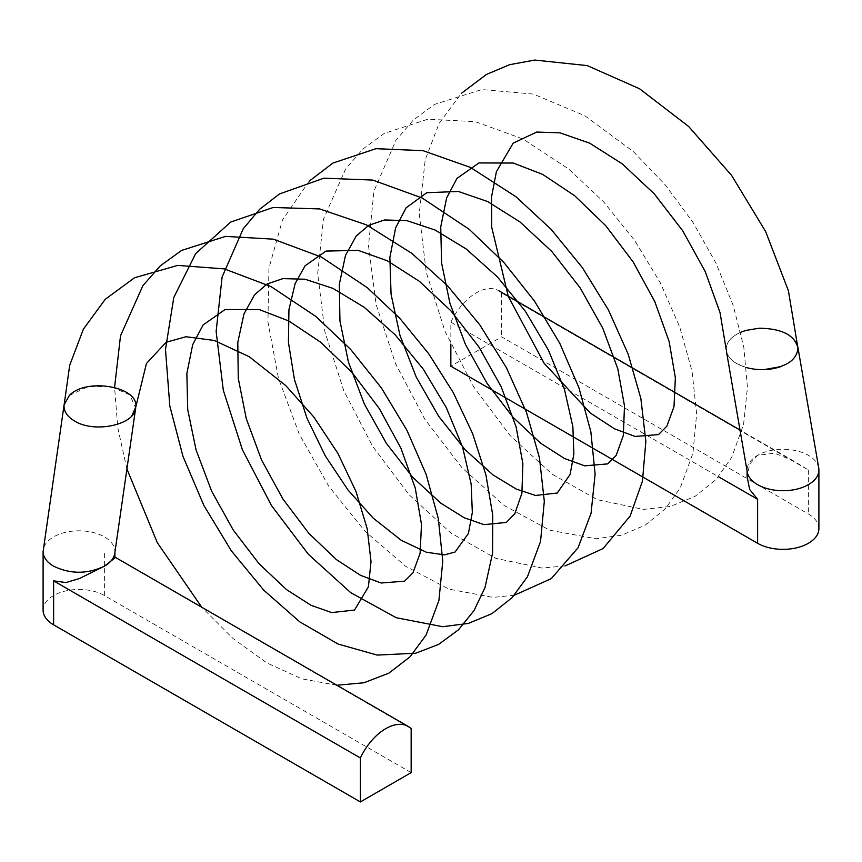 <?xml version="1.0" encoding="UTF-8"?>
<svg xmlns="http://www.w3.org/2000/svg" width="862" height="862" viewBox="0 0 862 862"><rect width="100%" height="100%" fill="white"/><g stroke="black" fill="none" stroke-linecap="round" stroke-linejoin="round"><path stroke-width="0.65" stroke-dasharray="4.31 3.23" d="M746.524 367.611L736.708 363.592C730.179 359.734 726.677 355.079 726.213 349.616C726.127 342.451 730.976 336.665 740.749 332.258C730.265 337.042 725.47 343.281 726.375 350.974C728.088 358.538 734.812 364.076 746.524 367.6M64.014 405.776L64.036 405.14M797.975 348L797.824 346.826C796.865 341.902 793.417 337.699 787.491 334.219C779.636 329.834 770.186 327.84 759.131 328.217M818.728 468.001A35.902 20.731 0 0 0 808.384 455.341A35.902 20.731 0 0 0 757.612 455.341A35.902 20.731 0 0 0 747.095 470.005A35.902 20.731 0 0 0 747.268 472.053M69.283 395.518L87.525 386.898L111.079 386.661L129.817 394.893L135.679 408.06L131.929 415.7M114.786 553.275A35.902 20.731 0 0 0 114.905 551.551A35.902 20.731 0 0 0 92.74 532.393A35.902 20.731 0 0 0 53.616 536.886C47.507 540.496 44.037 544.806 43.219 549.827M818.9 528.632A35.902 20.731 0 0 0 808.384 513.978L501.619 336.87L450.848 366.188M450.848 344.595L450.848 322.205A44.878 25.914 -60 0 1 498.678 290.666A44.878 25.914 -60 0 1 501.619 292.897L808.384 470.005L793.557 460.922L774.539 453.186L757.612 455.341L749.757 463.961L747.095 476.427M411.152 772.632L104.388 595.523A35.902 20.731 0 0 0 53.616 595.523A35.902 20.731 0 0 0 43.1 610.177M114.905 557.973L113.321 556.184L411.152 728.659M450.848 322.205L718.52 476.751M501.619 292.897L501.619 336.87M808.384 470.005L808.384 513.978M104.388 595.523L104.388 551.551M336.891 685.258L301.646 678.793L266.767 662.856L233.128 638.602L201.762 607.247M126.908 468.971L117.771 427.735L114.571 387.437M514.323 595.243L493.042 597.388L448.962 589.134L405.625 566.269L364.874 531.143L328.734 486.179L299.265 434.168L278.448 378.246L267.931 321.806L268.933 268.19L282.456 220.069L309.135 181.214M565.095 565.935L541.961 568.047L495.973 558.393L450.955 533.061L409.03 494.691L372.513 446.128L343.755 390.615L324.899 331.784L317.701 273.459L323.412 219.379L345.63 168.93L363.074 148.878L384.323 133.394L427.832 119.225L475.285 121.661L523.062 139.051L568.834 169.124L603.756 202.01L634.691 240.52L660.335 282.79L679.719 326.957L692.035 371.22L696.647 413.857L692.929 453.25L680.258 487.946L665.055 509.043L645.142 525.184L621.577 535.248L595.879 538.75L549.633 530.184L504.238 505.563L461.838 467.613L424.804 419.201L395.496 363.581L376.123 304.448L368.505 245.702L373.925 191.159L395.927 140.29L413.34 120.033L434.588 104.367L481.815 89.562L533.33 94.066L584.759 115.691L633.279 151.55L665.184 184.791L693.134 222.59L716.053 263.319L733.163 305.363L743.798 347.203L747.44 387.394L743.561 424.589L731.622 457.55L715.891 479.66L695.052 496.383L670.324 506.457L643.386 509.42L597.291 499.68L552.197 474.197L510.207 435.644L473.68 386.898L444.975 331.202L426.237 272.209L419.244 213.808L425.225 159.718L439.167 123.298L461.461 93.268M797.824 346.826L797.943 347.537M747.095 470.005L747.095 471.029M114.905 551.551L114.905 552.402M793.557 460.922L740.016 430.009M113.321 556.184L114.905 557.1"/><path stroke-width="1.29" d="M780.875 366.609C769.691 370.304 758.237 370.638 746.524 367.611C758.269 370.638 769.712 370.304 780.875 366.609L764.422 369.561C785.401 367.654 796.596 360.585 797.986 348.356C794.979 335.243 782.028 328.541 759.131 328.217L745.835 330.437L740.749 332.258L745.835 330.437M135.679 408.006L135.679 408.006C134.849 425.031 93.936 433.521 74.509 420.947C67.117 416.551 63.626 411.228 64.068 405.011L69.283 395.518C86.135 377.416 138.976 386.585 135.787 407.004L131.929 415.7L135.7 407.909C134.968 424.988 93.99 433.554 74.52 420.947C67.441 416.755 63.939 411.691 64.014 405.776L69.693 365.294L83.377 329.176L105.239 299.286L134.515 277.779L177.691 265.399L224.292 268.879L271.045 286.593L315.804 316.397L350.618 349.379L381.413 387.965L406.918 430.257L426.151 474.402L438.316 518.601L442.777 561.151L438.92 600.448L426.108 635.014L410.043 656.812L388.913 673.125L364.012 682.747L336.891 685.258M764.422 369.561C785.659 367.611 796.844 360.424 797.975 348M726.375 350.974L747.268 472.053A35.902 20.731 0 0 0 770.919 489.519A35.902 20.731 0 0 0 808.384 484.659A35.902 20.731 0 0 0 818.9 470.005A35.902 20.731 0 0 0 818.728 468.001M64.122 404.58L43.1 551.594C43.294 557.305 46.807 562.175 53.616 566.205C70.425 574.232 87.353 574.232 104.388 566.205A35.902 20.731 0 0 0 114.786 553.275M450.848 344.595L450.848 366.188L757.612 543.286A35.902 20.731 0 0 0 808.384 543.286A35.902 20.731 0 0 0 818.9 528.632L818.9 470.005M747.095 471.029L747.095 476.427L749.617 489.411L757.612 499.313L718.52 476.751M43.1 551.551L43.1 610.177A35.902 20.731 0 0 0 53.616 624.831L360.381 801.94L411.152 772.632L411.152 728.659A44.878 25.914 120 0 0 408.211 726.429A44.878 25.914 120 0 0 360.381 757.967L53.616 580.859L65.997 582.55L79.466 578.521L104.388 566.205L114.905 557.973L114.905 552.402M360.381 757.967L360.381 801.94M757.612 543.286L757.612 499.313M53.616 580.859L53.616 624.831M201.762 607.247L157.304 542.672L126.908 468.971M114.571 387.437L120.518 335.781L142.898 285.656L160.386 265.755L181.623 250.422L225.51 236.393L273.308 239.162L321.375 257.038L367.341 287.703L399.752 318.293L428.748 353.786L453.304 392.695L472.581 433.532L485.899 474.811L492.73 515.099L492.579 553.102L484.972 587.679L473.992 610.619L458.39 629.906L438.607 644.41L415.678 653.224L377.233 655.088L338.066 644.043L299.814 621.879L263.783 590.222L231.307 550.775L203.874 505.444L183.003 456.418L169.825 406.067L165.482 349.444L173.801 297.465L195.685 253.579L230.747 222.051L273.179 207.483L319.619 208.927L366.555 224.917L411.745 253.299L447.766 286.033L479.768 324.812L506.393 367.665L526.563 412.629L539.44 457.787L544.31 501.307L540.539 541.487L527.447 576.764L512.06 597.689L491.997 613.615L468.346 623.431L442.605 626.696L396.24 617.72L350.769 592.69L308.37 554.309L271.433 505.509L242.341 449.587L223.301 390.238L216.136 331.428L222.116 276.982L243.246 228.753L259.602 209.315L279.482 193.961L323.897 178.175L372.772 180.083L422.057 197.958L469.187 229.314L503.861 262.447L534.505 301.118L559.837 343.442L578.876 387.577L590.847 431.722L595.114 474.175L591.052 513.332L578.057 547.758L551.26 578.65L514.323 595.243M309.135 181.214L332.969 163.037L375.983 148.684L422.962 150.656L470.35 167.379L515.842 196.665L551.066 229.26L582.346 267.619L608.378 309.857L628.15 354.099L640.865 398.524L645.843 441.387L642.47 481.061L630.133 516.069L603.077 548.544L565.095 565.935M461.461 93.268L486.373 74.488L509.657 64.682L534.752 60.06L587.281 65.609L639.593 88.775L688.663 126.509L731.612 175.406L765.671 231.619L788.418 290.763L797.986 348.334M135.787 407.004L146.443 363.495L166.064 342.322L185.966 336.73L214.239 340.447L249.226 356.696L285.861 385.659L313.811 417.003L337.893 453.369L356.06 491.663L367.19 528.762L371.026 561.528L368.397 586.839L354.53 610.059L331.644 612.58L311.074 605.318L286.583 589.662L259.031 563.726L233.214 529.99L211.599 491.081L196.051 449.878L187.711 409.569L186.86 373.462L192.711 344.606L203.109 324.952L225.068 309.523L259.419 309.62L288.867 321.009L320.804 342.322L351.858 372.265L379.312 408.577L400.959 448.305L415.258 488.107L421.486 524.376L420.106 553.242L412.995 572.756L404.558 581.182L381.144 583.003L360.553 575.353L336.342 559.546L308.736 533.222L282.973 499.109L261.531 459.942L246.252 418.587L238.268 378.299L237.793 342.408L243.968 313.951L254.57 294.772L267.134 283.964L282.908 278.62L305.083 279.234L333.12 288.458L364.184 307.26L395.141 334.779L423.231 369.098L446.29 407.564L462.592 447.087L471.158 484.088L472.333 512.448L468.4 533.492L455.082 552.014L444.523 554.869L426.442 552.24L401.38 540.377L373.235 518.148L347.968 489.961L325.276 455.847L306.98 418.21L294.448 379.495L288.436 342.408L288.942 309.652L295.116 283.663L305.051 265.83L326.019 251.079L358.204 250.368L387.383 260.82L419.417 281.346L450.858 310.783L478.863 346.88L501.145 386.682L516.09 426.83L522.878 463.659L521.909 493.236L514.862 513.601L506.339 522.426L483.991 524.635L464.252 517.793L440.773 503.149L412.747 477.322L386.359 443.327L364.27 403.825L348.399 361.954L339.962 321.02L339.283 284.438L345.479 255.443L356.221 236.016L368.817 225.262L384.624 219.961L406.939 220.65L435.127 230.046L466.31 249.053L497.331 276.821L525.421 311.376L548.383 350.037L564.524 389.656L572.864 426.636L573.866 453.994L570.094 474.456L557.24 493.032L535.474 495.456L516.209 489.034L493.15 475.037L465.168 449.77L438.65 416.238L416.26 377.125L399.979 335.383L391.068 294.319L389.872 257.426L395.626 227.88L406.131 207.807L426.819 192.7L458.39 191.472L487.666 201.568L520.012 221.965L551.842 251.521L580.212 287.951L602.764 328.185L617.795 368.774L624.497 405.894L623.301 435.504L616.211 455.319L607.742 463.885L584.716 465.836L564.427 458.476L540.474 443.1L512.922 417.165L487.105 383.428L465.491 344.531L449.942 303.338L441.592 263.018L440.741 226.911L446.591 198.044L456.979 178.391L478.927 162.95L513.267 163.037L542.704 174.415L574.631 195.706L605.695 225.639L633.15 261.929L654.808 301.646L669.117 341.449L675.355 377.718L674.009 406.605L666.886 426.151L658.449 434.61L635.089 436.441L614.531 428.823L590.351 413.07L544.137 363.311L508.321 296.474L491.706 227.159L491.588 196.655L496.415 171.603L513.192 143.135L536.724 132.048L560.041 132.856L589.651 143.157L622.267 163.877L654.323 193.907L682.779 230.876L705.278 271.67L720.039 312.637L726.213 349.616M797.824 346.826L818.728 467.947M135.679 408.06L114.786 553.264M740.016 430.009L498.678 290.666M114.905 557.1L408.211 726.429"/></g></svg>
